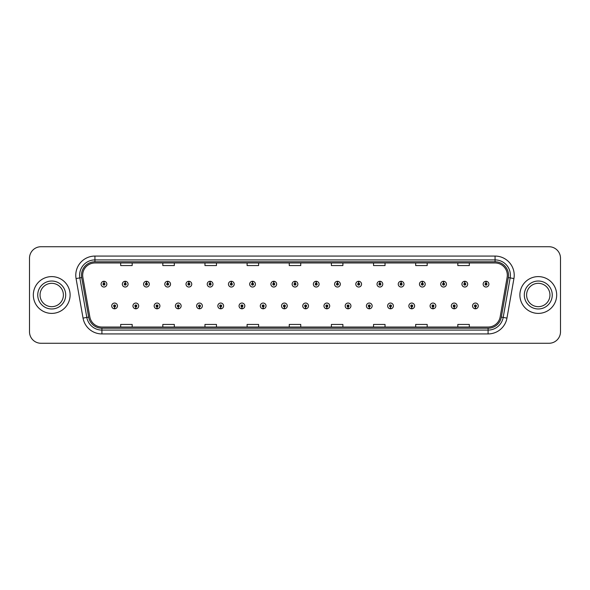 <?xml version="1.0" encoding="UTF-8"?>
<svg xmlns="http://www.w3.org/2000/svg" width="590" height="590" viewBox="0 0 590 590"><rect width="100%" height="100%" fill="white"/><g stroke="black" fill="none" stroke-linecap="round" stroke-linejoin="round"><path stroke-width="0.89" d="M135.774 306.874L135.693 308.791A2.876 2.876 0 0 0 135.943 308.791L135.855 306.874A0.959 0.959 0 0 0 136.769 305.922A0.959 0.959 0 0 0 135.818 304.964A0.959 0.959 0 0 0 134.859 305.922A0.959 0.959 0 0 0 135.774 306.874L135.796 306.298A0.384 0.384 0 0 1 135.434 305.922A0.384 0.384 0 0 1 135.818 305.539A0.384 0.384 0 0 1 136.202 305.922A0.384 0.384 0 0 1 135.833 306.298L135.855 306.874M156.999 306.874L156.918 308.791A2.876 2.876 0 0 0 157.169 308.791L157.08 306.874A0.959 0.959 0 0 0 157.995 305.922A0.959 0.959 0 0 0 157.043 304.964A0.959 0.959 0 0 0 156.084 305.922A0.959 0.959 0 0 0 156.999 306.874L157.021 306.298A0.384 0.384 0 0 1 156.66 305.922A0.384 0.384 0 0 1 157.043 305.539A0.384 0.384 0 0 1 157.419 305.922A0.384 0.384 0 0 1 157.058 306.298L157.08 306.874M178.224 306.874L178.136 308.791A2.876 2.876 0 0 0 178.387 308.791L178.305 306.874A0.959 0.959 0 0 0 179.22 305.922A0.959 0.959 0 0 0 178.261 304.964A0.959 0.959 0 0 0 177.31 305.922A0.959 0.959 0 0 0 178.224 306.874L178.246 306.298A0.384 0.384 0 0 1 177.878 305.922A0.384 0.384 0 0 1 178.261 305.539A0.384 0.384 0 0 1 178.645 305.922A0.384 0.384 0 0 1 178.283 306.298L178.305 306.874M199.45 306.874L199.361 308.791A2.876 2.876 0 0 0 199.612 308.791L199.531 306.874A0.959 0.959 0 0 0 200.445 305.922A0.959 0.959 0 0 0 199.486 304.964A0.959 0.959 0 0 0 198.528 305.922A0.959 0.959 0 0 0 199.45 306.874L199.472 306.298A0.384 0.384 0 0 1 199.103 305.922A0.384 0.384 0 0 1 199.486 305.539A0.384 0.384 0 0 1 199.87 305.922A0.384 0.384 0 0 1 199.508 306.298L199.531 306.874M220.675 306.874L220.586 308.791A2.876 2.876 0 0 0 220.837 308.791L220.756 306.874A0.959 0.959 0 0 0 221.67 305.922A0.959 0.959 0 0 0 220.712 304.964A0.959 0.959 0 0 0 219.753 305.922A0.959 0.959 0 0 0 220.675 306.874L220.697 306.298A0.384 0.384 0 0 1 220.328 305.922A0.384 0.384 0 0 1 220.712 305.539A0.384 0.384 0 0 1 221.095 305.922A0.384 0.384 0 0 1 220.734 306.298L220.756 306.874M241.9 306.874L241.812 308.791A2.876 2.876 0 0 0 242.062 308.791L241.981 306.874A0.959 0.959 0 0 0 242.896 305.922A0.959 0.959 0 0 0 241.937 304.964A0.959 0.959 0 0 0 240.978 305.922A0.959 0.959 0 0 0 241.9 306.874L241.922 306.298A0.384 0.384 0 0 1 241.553 305.922A0.384 0.384 0 0 1 241.937 305.539A0.384 0.384 0 0 1 242.32 305.922A0.384 0.384 0 0 1 241.952 306.298L241.981 306.874M263.118 306.874L263.037 308.791A2.876 2.876 0 0 0 263.288 308.791L263.206 306.874A0.959 0.959 0 0 0 264.121 305.922A0.959 0.959 0 0 0 263.162 304.964A0.959 0.959 0 0 0 262.203 305.922A0.959 0.959 0 0 0 263.118 306.874L263.147 306.298A0.384 0.384 0 0 1 262.779 305.922A0.384 0.384 0 0 1 263.162 305.539A0.384 0.384 0 0 1 263.546 305.922A0.384 0.384 0 0 1 263.177 306.298L263.206 306.874M284.343 306.874L284.262 308.791A2.876 2.876 0 0 0 284.513 308.791L284.432 306.874A0.959 0.959 0 0 0 285.346 305.922A0.959 0.959 0 0 0 284.387 304.964A0.959 0.959 0 0 0 283.429 305.922A0.959 0.959 0 0 0 284.343 306.874L284.373 306.298A0.384 0.384 0 0 1 284.004 305.922A0.384 0.384 0 0 1 284.387 305.539A0.384 0.384 0 0 1 284.771 305.922A0.384 0.384 0 0 1 284.402 306.298L284.432 306.874M305.568 306.874L305.487 308.791A2.876 2.876 0 0 0 305.738 308.791L305.657 306.874A0.959 0.959 0 0 0 306.571 305.922A0.959 0.959 0 0 0 305.613 304.964A0.959 0.959 0 0 0 304.654 305.922A0.959 0.959 0 0 0 305.568 306.874L305.598 306.298A0.384 0.384 0 0 1 305.229 305.922A0.384 0.384 0 0 1 305.613 305.539A0.384 0.384 0 0 1 305.996 305.922A0.384 0.384 0 0 1 305.627 306.298L305.657 306.874M326.794 306.874L326.713 308.791A2.876 2.876 0 0 0 326.963 308.791L326.882 306.874A0.959 0.959 0 0 0 327.797 305.922A0.959 0.959 0 0 0 326.838 304.964A0.959 0.959 0 0 0 325.879 305.922A0.959 0.959 0 0 0 326.794 306.874L326.823 306.298A0.384 0.384 0 0 1 326.454 305.922A0.384 0.384 0 0 1 326.838 305.539A0.384 0.384 0 0 1 327.221 305.922A0.384 0.384 0 0 1 326.853 306.298L326.882 306.874M348.019 306.874L347.938 308.791A2.876 2.876 0 0 0 348.189 308.791L348.1 306.874A0.959 0.959 0 0 0 349.022 305.922A0.959 0.959 0 0 0 348.063 304.964A0.959 0.959 0 0 0 347.104 305.922A0.959 0.959 0 0 0 348.019 306.874L348.048 306.298A0.384 0.384 0 0 1 347.68 305.922A0.384 0.384 0 0 1 348.063 305.539A0.384 0.384 0 0 1 348.447 305.922A0.384 0.384 0 0 1 348.078 306.298L348.1 306.874M369.244 306.874L369.163 308.791A2.876 2.876 0 0 0 369.414 308.791L369.325 306.874A0.959 0.959 0 0 0 370.247 305.922A0.959 0.959 0 0 0 369.288 304.964A0.959 0.959 0 0 0 368.33 305.922A0.959 0.959 0 0 0 369.244 306.874L369.266 306.298A0.384 0.384 0 0 1 368.905 305.922A0.384 0.384 0 0 1 369.288 305.539A0.384 0.384 0 0 1 369.672 305.922A0.384 0.384 0 0 1 369.303 306.298L369.325 306.874M390.469 306.874L390.388 308.791A2.876 2.876 0 0 0 390.639 308.791L390.55 306.874A0.959 0.959 0 0 0 391.472 305.922A0.959 0.959 0 0 0 390.514 304.964A0.959 0.959 0 0 0 389.555 305.922A0.959 0.959 0 0 0 390.469 306.874L390.492 306.298A0.384 0.384 0 0 1 390.13 305.922A0.384 0.384 0 0 1 390.514 305.539A0.384 0.384 0 0 1 390.897 305.922A0.384 0.384 0 0 1 390.528 306.298L390.55 306.874M411.695 306.874L411.614 308.791A2.876 2.876 0 0 0 411.864 308.791L411.776 306.874A0.959 0.959 0 0 0 412.69 305.922A0.959 0.959 0 0 0 411.739 304.964A0.959 0.959 0 0 0 410.78 305.922A0.959 0.959 0 0 0 411.695 306.874L411.717 306.298A0.384 0.384 0 0 1 411.355 305.922A0.384 0.384 0 0 1 411.739 305.539A0.384 0.384 0 0 1 412.122 305.922A0.384 0.384 0 0 1 411.754 306.298L411.776 306.874M432.92 306.874L432.831 308.791A2.876 2.876 0 0 0 433.082 308.791L433.001 306.874A0.959 0.959 0 0 0 433.916 305.922A0.959 0.959 0 0 0 432.957 304.964A0.959 0.959 0 0 0 432.005 305.922A0.959 0.959 0 0 0 432.92 306.874L432.942 306.298A0.384 0.384 0 0 1 432.581 305.922A0.384 0.384 0 0 1 432.957 305.539A0.384 0.384 0 0 1 433.34 305.922A0.384 0.384 0 0 1 432.979 306.298L433.001 306.874M454.145 306.874L454.057 308.791A2.876 2.876 0 0 0 454.307 308.791L454.226 306.874A0.959 0.959 0 0 0 455.141 305.922A0.959 0.959 0 0 0 454.182 304.964A0.959 0.959 0 0 0 453.231 305.922A0.959 0.959 0 0 0 454.145 306.874L454.167 306.298A0.384 0.384 0 0 1 453.799 305.922A0.384 0.384 0 0 1 454.182 305.539A0.384 0.384 0 0 1 454.566 305.922A0.384 0.384 0 0 1 454.204 306.298L454.226 306.874M475.37 306.874L475.282 308.791A2.876 2.876 0 0 0 475.533 308.791L475.452 306.874A0.959 0.959 0 0 0 476.366 305.922A0.959 0.959 0 0 0 475.407 304.964A0.959 0.959 0 0 0 474.449 305.922A0.959 0.959 0 0 0 475.37 306.874L475.393 306.298A0.384 0.384 0 0 1 475.024 305.922A0.384 0.384 0 0 1 475.407 305.539A0.384 0.384 0 0 1 475.791 305.922A0.384 0.384 0 0 1 475.429 306.298L475.452 306.874M114.549 306.874L114.467 308.791A2.876 2.876 0 0 0 114.718 308.791L114.63 306.874A0.959 0.959 0 0 0 115.552 305.922A0.959 0.959 0 0 0 114.593 304.964A0.959 0.959 0 0 0 113.634 305.922A0.959 0.959 0 0 0 114.549 306.874L114.571 306.298A0.384 0.384 0 0 1 114.209 305.922A0.384 0.384 0 0 1 114.593 305.539A0.384 0.384 0 0 1 114.976 305.922A0.384 0.384 0 0 1 114.608 306.298L114.63 306.874M125.242 283.2L125.331 281.29A2.876 2.876 0 0 0 125.08 281.29L125.161 283.2A0.959 0.959 0 0 0 124.247 284.159A0.959 0.959 0 0 0 125.205 285.118A0.959 0.959 0 0 0 126.157 284.159A0.959 0.959 0 0 0 125.242 283.2L125.22 283.775A0.384 0.384 0 0 1 125.589 284.159A0.384 0.384 0 0 1 125.205 284.542A0.384 0.384 0 0 1 124.822 284.159A0.384 0.384 0 0 1 125.183 283.775L125.161 283.2M146.468 283.2L146.556 281.29A2.876 2.876 0 0 0 146.305 281.29L146.386 283.2A0.959 0.959 0 0 0 145.472 284.159A0.959 0.959 0 0 0 146.431 285.118A0.959 0.959 0 0 0 147.382 284.159A0.959 0.959 0 0 0 146.468 283.2L146.445 283.775A0.384 0.384 0 0 1 146.807 284.159A0.384 0.384 0 0 1 146.431 284.542A0.384 0.384 0 0 1 146.047 284.159A0.384 0.384 0 0 1 146.409 283.775L146.386 283.2M167.693 283.2L167.774 281.29A2.876 2.876 0 0 0 167.523 281.29L167.612 283.2A0.959 0.959 0 0 0 166.697 284.159A0.959 0.959 0 0 0 167.649 285.118A0.959 0.959 0 0 0 168.607 284.159A0.959 0.959 0 0 0 167.693 283.2L167.671 283.775A0.384 0.384 0 0 1 168.032 284.159A0.384 0.384 0 0 1 167.649 284.542A0.384 0.384 0 0 1 167.272 284.159A0.384 0.384 0 0 1 167.634 283.775L167.612 283.2M188.918 283.2L188.999 281.29A2.876 2.876 0 0 0 188.748 281.29L188.837 283.2A0.959 0.959 0 0 0 187.922 284.159A0.959 0.959 0 0 0 188.874 285.118A0.959 0.959 0 0 0 189.832 284.159A0.959 0.959 0 0 0 188.918 283.2L188.896 283.775A0.384 0.384 0 0 1 189.257 284.159A0.384 0.384 0 0 1 188.874 284.542A0.384 0.384 0 0 1 188.49 284.159A0.384 0.384 0 0 1 188.859 283.775L188.837 283.2M210.143 283.2L210.224 281.29A2.876 2.876 0 0 0 209.974 281.29L210.062 283.2A0.959 0.959 0 0 0 209.14 284.159A0.959 0.959 0 0 0 210.099 285.118A0.959 0.959 0 0 0 211.058 284.159A0.959 0.959 0 0 0 210.143 283.2L210.121 283.775A0.384 0.384 0 0 1 210.482 284.159A0.384 0.384 0 0 1 210.099 284.542A0.384 0.384 0 0 1 209.716 284.159A0.384 0.384 0 0 1 210.084 283.775L210.062 283.2M231.369 283.2L231.45 281.29A2.876 2.876 0 0 0 231.199 281.29L231.287 283.2A0.959 0.959 0 0 0 230.366 284.159A0.959 0.959 0 0 0 231.324 285.118A0.959 0.959 0 0 0 232.283 284.159A0.959 0.959 0 0 0 231.369 283.2L231.339 283.775A0.384 0.384 0 0 1 231.708 284.159A0.384 0.384 0 0 1 231.324 284.542A0.384 0.384 0 0 1 230.941 284.159A0.384 0.384 0 0 1 231.31 283.775L231.287 283.2M252.594 283.2L252.675 281.29A2.876 2.876 0 0 0 252.424 281.29L252.505 283.2A0.959 0.959 0 0 0 251.591 284.159A0.959 0.959 0 0 0 252.55 285.118A0.959 0.959 0 0 0 253.508 284.159A0.959 0.959 0 0 0 252.594 283.2L252.564 283.775A0.384 0.384 0 0 1 252.933 284.159A0.384 0.384 0 0 1 252.55 284.542A0.384 0.384 0 0 1 252.166 284.159A0.384 0.384 0 0 1 252.535 283.775L252.505 283.2M273.819 283.2L273.9 281.29A2.876 2.876 0 0 0 273.649 281.29L273.731 283.2A0.959 0.959 0 0 0 272.816 284.159A0.959 0.959 0 0 0 273.775 285.118A0.959 0.959 0 0 0 274.733 284.159A0.959 0.959 0 0 0 273.819 283.2L273.79 283.775A0.384 0.384 0 0 1 274.158 284.159A0.384 0.384 0 0 1 273.775 284.542A0.384 0.384 0 0 1 273.391 284.159A0.384 0.384 0 0 1 273.76 283.775L273.731 283.2M295.044 283.2L295.125 281.29A2.876 2.876 0 0 0 294.875 281.29L294.956 283.2A0.959 0.959 0 0 0 294.041 284.159A0.959 0.959 0 0 0 295 285.118A0.959 0.959 0 0 0 295.959 284.159A0.959 0.959 0 0 0 295.044 283.2L295.015 283.775A0.384 0.384 0 0 1 295.384 284.159A0.384 0.384 0 0 1 295 284.542A0.384 0.384 0 0 1 294.617 284.159A0.384 0.384 0 0 1 294.985 283.775L294.956 283.2M316.269 283.2L316.351 281.29A2.876 2.876 0 0 0 316.1 281.29L316.181 283.2A0.959 0.959 0 0 0 315.267 284.159A0.959 0.959 0 0 0 316.225 285.118A0.959 0.959 0 0 0 317.184 284.159A0.959 0.959 0 0 0 316.269 283.2L316.24 283.775A0.384 0.384 0 0 1 316.609 284.159A0.384 0.384 0 0 1 316.225 284.542A0.384 0.384 0 0 1 315.842 284.159A0.384 0.384 0 0 1 316.211 283.775L316.181 283.2M337.495 283.2L337.576 281.29A2.876 2.876 0 0 0 337.325 281.29L337.406 283.2A0.959 0.959 0 0 0 336.492 284.159A0.959 0.959 0 0 0 337.451 285.118A0.959 0.959 0 0 0 338.409 284.159A0.959 0.959 0 0 0 337.495 283.2L337.465 283.775A0.384 0.384 0 0 1 337.834 284.159A0.384 0.384 0 0 1 337.451 284.542A0.384 0.384 0 0 1 337.067 284.159A0.384 0.384 0 0 1 337.436 283.775L337.406 283.2M358.713 283.2L358.801 281.29A2.876 2.876 0 0 0 358.55 281.29L358.632 283.2A0.959 0.959 0 0 0 357.717 284.159A0.959 0.959 0 0 0 358.676 285.118A0.959 0.959 0 0 0 359.635 284.159A0.959 0.959 0 0 0 358.713 283.2L358.691 283.775A0.384 0.384 0 0 1 359.059 284.159A0.384 0.384 0 0 1 358.676 284.542A0.384 0.384 0 0 1 358.292 284.159A0.384 0.384 0 0 1 358.661 283.775L358.632 283.2M379.938 283.2L380.026 281.29A2.876 2.876 0 0 0 379.776 281.29L379.857 283.2A0.959 0.959 0 0 0 378.942 284.159A0.959 0.959 0 0 0 379.901 285.118A0.959 0.959 0 0 0 380.86 284.159A0.959 0.959 0 0 0 379.938 283.2L379.916 283.775A0.384 0.384 0 0 1 380.285 284.159A0.384 0.384 0 0 1 379.901 284.542A0.384 0.384 0 0 1 379.518 284.159A0.384 0.384 0 0 1 379.879 283.775L379.857 283.2M401.163 283.2L401.252 281.29A2.876 2.876 0 0 0 401.001 281.29L401.082 283.2A0.959 0.959 0 0 0 400.168 284.159A0.959 0.959 0 0 0 401.126 285.118A0.959 0.959 0 0 0 402.078 284.159A0.959 0.959 0 0 0 401.163 283.2L401.141 283.775A0.384 0.384 0 0 1 401.51 284.159A0.384 0.384 0 0 1 401.126 284.542A0.384 0.384 0 0 1 400.743 284.159A0.384 0.384 0 0 1 401.104 283.775L401.082 283.2M422.388 283.2L422.477 281.29A2.876 2.876 0 0 0 422.226 281.29L422.307 283.2A0.959 0.959 0 0 0 421.393 284.159A0.959 0.959 0 0 0 422.351 285.118A0.959 0.959 0 0 0 423.303 284.159A0.959 0.959 0 0 0 422.388 283.2L422.366 283.775A0.384 0.384 0 0 1 422.728 284.159A0.384 0.384 0 0 1 422.351 284.542A0.384 0.384 0 0 1 421.968 284.159A0.384 0.384 0 0 1 422.329 283.775L422.307 283.2M443.614 283.2L443.695 281.29A2.876 2.876 0 0 0 443.444 281.29L443.533 283.2A0.959 0.959 0 0 0 442.618 284.159A0.959 0.959 0 0 0 443.569 285.118A0.959 0.959 0 0 0 444.528 284.159A0.959 0.959 0 0 0 443.614 283.2L443.592 283.775A0.384 0.384 0 0 1 443.953 284.159A0.384 0.384 0 0 1 443.569 284.542A0.384 0.384 0 0 1 443.193 284.159A0.384 0.384 0 0 1 443.555 283.775L443.533 283.2M464.839 283.2L464.92 281.29A2.876 2.876 0 0 0 464.669 281.29L464.758 283.2A0.959 0.959 0 0 0 463.843 284.159A0.959 0.959 0 0 0 464.795 285.118A0.959 0.959 0 0 0 465.753 284.159A0.959 0.959 0 0 0 464.839 283.2L464.817 283.775A0.384 0.384 0 0 1 465.178 284.159A0.384 0.384 0 0 1 464.795 284.542A0.384 0.384 0 0 1 464.411 284.159A0.384 0.384 0 0 1 464.78 283.775L464.758 283.2M486.064 283.2L486.145 281.29A2.876 2.876 0 0 0 485.895 281.29L485.983 283.2A0.959 0.959 0 0 0 485.061 284.159A0.959 0.959 0 0 0 486.02 285.118A0.959 0.959 0 0 0 486.979 284.159A0.959 0.959 0 0 0 486.064 283.2L486.042 283.775A0.384 0.384 0 0 1 486.403 284.159A0.384 0.384 0 0 1 486.02 284.542A0.384 0.384 0 0 1 485.636 284.159A0.384 0.384 0 0 1 486.005 283.775L485.983 283.2M104.017 283.2L104.106 281.29A2.876 2.876 0 0 0 103.855 281.29L103.936 283.2A0.959 0.959 0 0 0 103.021 284.159A0.959 0.959 0 0 0 103.98 285.118A0.959 0.959 0 0 0 104.939 284.159A0.959 0.959 0 0 0 104.017 283.2L103.995 283.775A0.384 0.384 0 0 1 104.364 284.159A0.384 0.384 0 0 1 103.98 284.542A0.384 0.384 0 0 1 103.597 284.159A0.384 0.384 0 0 1 103.958 283.775L103.936 283.2M33.328 295A18.393 18.393 0 0 0 51.721 313.393A18.393 18.393 0 0 0 70.107 295A18.393 18.393 0 0 0 51.721 276.607A18.393 18.393 0 0 0 33.328 295A18.393 18.393 0 0 0 51.721 313.393A18.393 18.393 0 0 0 70.107 295A18.393 18.393 0 0 0 51.721 276.607A18.393 18.393 0 0 0 33.328 295M519.893 295A18.393 18.393 0 0 0 538.279 313.393A18.393 18.393 0 0 0 556.672 295A18.393 18.393 0 0 0 538.279 276.607A18.393 18.393 0 0 0 519.893 295A18.393 18.393 0 0 0 538.279 313.393A18.393 18.393 0 0 0 556.672 295A18.393 18.393 0 0 0 538.279 276.607A18.393 18.393 0 0 0 519.893 295M82.674 275.228A12.257 12.257 0 0 1 94.938 262.97L495.062 262.97A12.257 12.257 0 0 1 507.135 277.359L500.165 316.896A12.257 12.257 0 0 1 488.092 327.03L101.908 327.03A12.257 12.257 0 0 1 89.835 316.896L82.866 277.359A12.257 12.257 0 0 1 82.674 275.228M81.486 275.228A13.452 13.452 0 0 0 81.693 277.566L88.662 317.103A13.452 13.452 0 0 0 101.908 328.217L488.092 328.217A13.452 13.452 0 0 0 501.338 317.103L508.307 277.566A13.452 13.452 0 0 0 495.062 261.783L94.938 261.783A13.452 13.452 0 0 0 81.486 275.228M76.073 278.561A19.153 19.153 0 0 1 94.938 256.075L495.062 256.075A19.153 19.153 0 0 1 513.927 278.561L506.958 318.099A19.153 19.153 0 0 1 488.092 333.925L101.908 333.925A19.153 19.153 0 0 1 83.043 318.099L76.073 278.561L79.842 277.89A15.325 15.325 0 0 1 94.938 259.91L495.062 259.91A15.325 15.325 0 0 1 510.158 277.89L503.182 317.427A15.325 15.325 0 0 1 488.092 330.09L101.908 330.09A15.325 15.325 0 0 1 86.819 317.427L79.842 277.89A15.325 15.325 0 0 1 79.613 275.228M560.5 258.221A11.49 11.49 0 0 0 549.01 246.731L40.99 246.731A11.49 11.49 0 0 0 29.5 258.221L29.5 331.779A11.49 11.49 0 0 0 40.99 343.269L549.01 343.269A11.49 11.49 0 0 0 560.5 331.779L560.5 258.221L560.5 331.779M289.255 262.97L289.255 265.566L300.745 265.566L300.745 262.97M247.107 262.97L247.107 265.566L258.604 265.566L258.604 262.97M204.966 262.97L204.966 265.566L216.464 265.566L216.464 262.97M162.825 262.97L162.825 265.566L174.316 265.566L174.316 262.97M120.684 262.97L120.684 265.566L132.175 265.566L132.175 262.97M331.396 262.97L331.396 265.566L342.893 265.566L342.893 262.97M373.536 262.97L373.536 265.566L385.034 265.566L385.034 262.97M415.685 262.97L415.685 265.566L427.175 265.566L427.175 262.97M457.825 262.97L457.825 265.566L469.316 265.566L469.316 262.97M300.745 327.03L300.745 324.434L289.255 324.434L289.255 327.03M258.604 327.03L258.604 324.434L247.107 324.434L247.107 327.03M216.464 327.03L216.464 324.434L204.966 324.434L204.966 327.03M174.316 327.03L174.316 324.434L162.825 324.434L162.825 327.03M132.175 327.03L132.175 324.434L120.684 324.434L120.684 327.03M342.893 327.03L342.893 324.434L331.396 324.434L331.396 327.03M385.034 327.03L385.034 324.434L373.536 324.434L373.536 327.03M427.175 327.03L427.175 324.434L415.685 324.434L415.685 327.03M469.316 327.03L469.316 324.434L457.825 324.434L457.825 327.03M29.5 258.221L29.5 331.779M549.01 246.731L40.99 246.731M40.99 343.269L549.01 343.269M106.849 284.159A2.876 2.876 0 0 0 104.106 281.29A2.876 2.876 0 0 1 106.849 284.159A2.876 2.876 0 0 1 103.98 287.028A2.876 2.876 0 0 1 101.104 284.159A2.876 2.876 0 0 1 103.855 281.29M111.716 305.922A2.876 2.876 0 0 0 114.467 308.791A2.876 2.876 0 0 1 111.716 305.922A2.876 2.876 0 0 1 114.593 303.046A2.876 2.876 0 0 1 117.462 305.922A2.876 2.876 0 0 1 114.718 308.791M63.395 295A11.675 11.675 0 0 0 51.721 283.325A11.675 11.675 0 0 0 40.046 295A11.675 11.675 0 0 0 51.721 306.675A11.675 11.675 0 0 0 63.395 295A11.675 11.675 0 0 1 51.721 306.675A11.675 11.675 0 0 1 40.046 295M128.074 284.159A2.876 2.876 0 0 0 125.331 281.29A2.876 2.876 0 0 1 128.074 284.159A2.876 2.876 0 0 1 125.205 287.028A2.876 2.876 0 0 1 122.329 284.159A2.876 2.876 0 0 1 125.08 281.29M149.299 284.159A2.876 2.876 0 0 0 146.556 281.29A2.876 2.876 0 0 1 149.299 284.159A2.876 2.876 0 0 1 146.431 287.028A2.876 2.876 0 0 1 143.554 284.159A2.876 2.876 0 0 1 146.305 281.29M170.525 284.159A2.876 2.876 0 0 0 167.774 281.29A2.876 2.876 0 0 1 170.525 284.159A2.876 2.876 0 0 1 167.649 287.028A2.876 2.876 0 0 1 164.78 284.159A2.876 2.876 0 0 1 167.523 281.29M191.75 284.159A2.876 2.876 0 0 0 188.999 281.29A2.876 2.876 0 0 1 191.75 284.159A2.876 2.876 0 0 1 188.874 287.028A2.876 2.876 0 0 1 186.005 284.159A2.876 2.876 0 0 1 188.748 281.29L188.815 282.817M132.942 305.922A2.876 2.876 0 0 0 135.693 308.791A2.876 2.876 0 0 1 132.942 305.922A2.876 2.876 0 0 1 135.818 303.046A2.876 2.876 0 0 1 138.687 305.922A2.876 2.876 0 0 1 135.943 308.791M154.167 305.922A2.876 2.876 0 0 0 156.918 308.791A2.876 2.876 0 0 1 154.167 305.922A2.876 2.876 0 0 1 157.043 303.046A2.876 2.876 0 0 1 159.912 305.922A2.876 2.876 0 0 1 157.169 308.791M175.392 305.922A2.876 2.876 0 0 0 178.136 308.791A2.876 2.876 0 0 1 175.392 305.922A2.876 2.876 0 0 1 178.261 303.046A2.876 2.876 0 0 1 181.137 305.922A2.876 2.876 0 0 1 178.387 308.791L178.32 307.257M549.954 295A11.675 11.675 0 0 0 538.279 283.325A11.675 11.675 0 0 0 526.605 295A11.675 11.675 0 0 0 538.279 306.675A11.675 11.675 0 0 0 549.954 295A11.675 11.675 0 0 1 538.279 306.675A11.675 11.675 0 0 1 526.605 295M212.975 284.159A2.876 2.876 0 0 0 210.224 281.29A2.876 2.876 0 0 1 212.975 284.159A2.876 2.876 0 0 1 210.099 287.028A2.876 2.876 0 0 1 207.23 284.159A2.876 2.876 0 0 1 209.974 281.29L210.04 282.817M234.201 284.159A2.876 2.876 0 0 0 231.45 281.29A2.876 2.876 0 0 1 234.201 284.159A2.876 2.876 0 0 1 231.324 287.028A2.876 2.876 0 0 1 228.455 284.159A2.876 2.876 0 0 1 231.199 281.29L231.265 282.817M255.426 284.159A2.876 2.876 0 0 0 252.675 281.29A2.876 2.876 0 0 1 255.426 284.159A2.876 2.876 0 0 1 252.55 287.028A2.876 2.876 0 0 1 249.681 284.159A2.876 2.876 0 0 1 252.424 281.29L252.491 282.817M196.618 305.922A2.876 2.876 0 0 0 199.361 308.791A2.876 2.876 0 0 1 196.618 305.922A2.876 2.876 0 0 1 199.486 303.046A2.876 2.876 0 0 1 202.363 305.922A2.876 2.876 0 0 1 199.612 308.791L199.545 307.257M217.843 305.922A2.876 2.876 0 0 0 220.586 308.791A2.876 2.876 0 0 1 217.843 305.922A2.876 2.876 0 0 1 220.712 303.046A2.876 2.876 0 0 1 223.588 305.922A2.876 2.876 0 0 1 220.837 308.791L220.771 307.257M239.068 305.922A2.876 2.876 0 0 0 241.812 308.791A2.876 2.876 0 0 1 239.068 305.922A2.876 2.876 0 0 1 241.937 303.046A2.876 2.876 0 0 1 244.813 305.922A2.876 2.876 0 0 1 242.062 308.791L241.996 307.257M276.651 284.159A2.876 2.876 0 0 0 273.9 281.29A2.876 2.876 0 0 1 276.651 284.159A2.876 2.876 0 0 1 273.775 287.028A2.876 2.876 0 0 1 270.899 284.159A2.876 2.876 0 0 1 273.649 281.29L273.716 282.817M297.876 284.159A2.876 2.876 0 0 0 295.125 281.29A2.876 2.876 0 0 1 297.876 284.159A2.876 2.876 0 0 1 295 287.028A2.876 2.876 0 0 1 292.124 284.159A2.876 2.876 0 0 1 294.875 281.29L294.941 282.817M319.102 284.159A2.876 2.876 0 0 0 316.351 281.29A2.876 2.876 0 0 1 319.102 284.159A2.876 2.876 0 0 1 316.225 287.028A2.876 2.876 0 0 1 313.349 284.159A2.876 2.876 0 0 1 316.1 281.29M340.319 284.159A2.876 2.876 0 0 0 337.576 281.29A2.876 2.876 0 0 1 340.319 284.159A2.876 2.876 0 0 1 337.451 287.028A2.876 2.876 0 0 1 334.574 284.159A2.876 2.876 0 0 1 337.325 281.29M361.545 284.159A2.876 2.876 0 0 0 358.801 281.29A2.876 2.876 0 0 1 361.545 284.159A2.876 2.876 0 0 1 358.676 287.028A2.876 2.876 0 0 1 355.8 284.159A2.876 2.876 0 0 1 358.55 281.29M260.293 305.922A2.876 2.876 0 0 0 263.037 308.791A2.876 2.876 0 0 1 260.293 305.922A2.876 2.876 0 0 1 263.162 303.046A2.876 2.876 0 0 1 266.038 305.922A2.876 2.876 0 0 1 263.288 308.791L263.221 307.257M281.511 305.922A2.876 2.876 0 0 0 284.262 308.791A2.876 2.876 0 0 1 281.511 305.922A2.876 2.876 0 0 1 284.387 303.046A2.876 2.876 0 0 1 287.264 305.922A2.876 2.876 0 0 1 284.513 308.791L284.446 307.257M302.736 305.922A2.876 2.876 0 0 0 305.487 308.791A2.876 2.876 0 0 1 302.736 305.922A2.876 2.876 0 0 1 305.613 303.046A2.876 2.876 0 0 1 308.489 305.922A2.876 2.876 0 0 1 305.738 308.791M323.962 305.922A2.876 2.876 0 0 0 326.713 308.791A2.876 2.876 0 0 1 323.962 305.922A2.876 2.876 0 0 1 326.838 303.046A2.876 2.876 0 0 1 329.707 305.922A2.876 2.876 0 0 1 326.963 308.791M345.187 305.922A2.876 2.876 0 0 0 347.938 308.791A2.876 2.876 0 0 1 345.187 305.922A2.876 2.876 0 0 1 348.063 303.046A2.876 2.876 0 0 1 350.932 305.922A2.876 2.876 0 0 1 348.189 308.791M382.77 284.159A2.876 2.876 0 0 0 380.026 281.29A2.876 2.876 0 0 1 382.77 284.159A2.876 2.876 0 0 1 379.901 287.028A2.876 2.876 0 0 1 377.025 284.159A2.876 2.876 0 0 1 379.776 281.29M403.995 284.159A2.876 2.876 0 0 0 401.252 281.29A2.876 2.876 0 0 1 403.995 284.159A2.876 2.876 0 0 1 401.126 287.028A2.876 2.876 0 0 1 398.25 284.159A2.876 2.876 0 0 1 401.001 281.29M425.22 284.159A2.876 2.876 0 0 0 422.477 281.29A2.876 2.876 0 0 1 425.22 284.159A2.876 2.876 0 0 1 422.351 287.028A2.876 2.876 0 0 1 419.475 284.159A2.876 2.876 0 0 1 422.226 281.29M446.446 284.159A2.876 2.876 0 0 0 443.695 281.29A2.876 2.876 0 0 1 446.446 284.159A2.876 2.876 0 0 1 443.569 287.028A2.876 2.876 0 0 1 440.7 284.159A2.876 2.876 0 0 1 443.444 281.29M467.671 284.159A2.876 2.876 0 0 0 464.92 281.29A2.876 2.876 0 0 1 467.671 284.159A2.876 2.876 0 0 1 464.795 287.028A2.876 2.876 0 0 1 461.926 284.159A2.876 2.876 0 0 1 464.669 281.29M488.896 284.159A2.876 2.876 0 0 0 486.145 281.29A2.876 2.876 0 0 1 488.896 284.159A2.876 2.876 0 0 1 486.02 287.028A2.876 2.876 0 0 1 483.151 284.159A2.876 2.876 0 0 1 485.895 281.29M366.412 305.922A2.876 2.876 0 0 0 369.163 308.791A2.876 2.876 0 0 1 366.412 305.922A2.876 2.876 0 0 1 369.288 303.046A2.876 2.876 0 0 1 372.157 305.922A2.876 2.876 0 0 1 369.414 308.791M387.637 305.922A2.876 2.876 0 0 0 390.388 308.791A2.876 2.876 0 0 1 387.637 305.922A2.876 2.876 0 0 1 390.514 303.046A2.876 2.876 0 0 1 393.382 305.922A2.876 2.876 0 0 1 390.639 308.791M408.863 305.922A2.876 2.876 0 0 0 411.614 308.791A2.876 2.876 0 0 1 408.863 305.922A2.876 2.876 0 0 1 411.739 303.046A2.876 2.876 0 0 1 414.608 305.922A2.876 2.876 0 0 1 411.864 308.791M430.088 305.922A2.876 2.876 0 0 0 432.831 308.791A2.876 2.876 0 0 1 430.088 305.922A2.876 2.876 0 0 1 432.957 303.046A2.876 2.876 0 0 1 435.833 305.922A2.876 2.876 0 0 1 433.082 308.791M451.313 305.922A2.876 2.876 0 0 0 454.057 308.791A2.876 2.876 0 0 1 451.313 305.922A2.876 2.876 0 0 1 454.182 303.046A2.876 2.876 0 0 1 457.058 305.922A2.876 2.876 0 0 1 454.307 308.791M472.538 305.922A2.876 2.876 0 0 0 475.282 308.791A2.876 2.876 0 0 1 472.538 305.922A2.876 2.876 0 0 1 475.407 303.046A2.876 2.876 0 0 1 478.284 305.922A2.876 2.876 0 0 1 475.533 308.791M495.062 256.075L495.062 261.783M79.842 277.89L81.693 277.566M101.908 333.925L101.908 328.217M488.092 328.217L488.092 333.925M501.338 317.103L506.958 318.099M83.043 318.099L88.662 317.103M508.307 277.566L513.927 278.561M94.938 256.075L94.938 261.783M65.697 295A13.976 13.976 0 0 0 51.721 281.024A13.976 13.976 0 0 0 37.745 295A13.976 13.976 0 0 0 51.721 308.976A13.976 13.976 0 0 0 65.697 295M552.255 295A13.976 13.976 0 0 0 538.279 281.024A13.976 13.976 0 0 0 524.303 295A13.976 13.976 0 0 0 538.279 308.976A13.976 13.976 0 0 0 552.255 295"/></g></svg>
